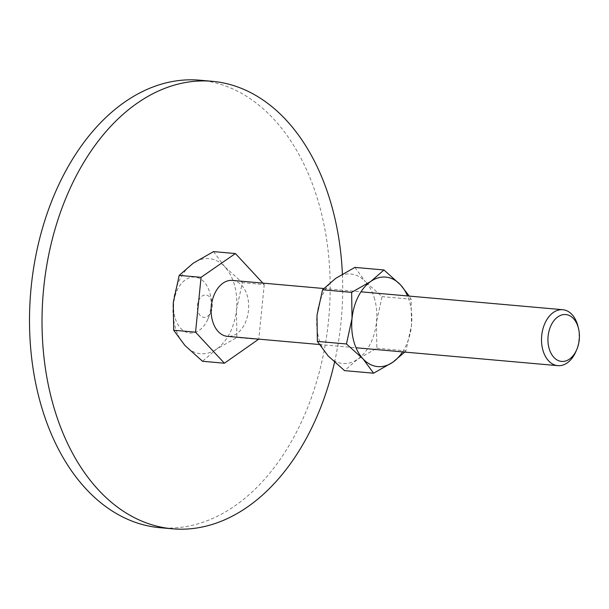 <?xml version="1.0" encoding="UTF-8"?>
<svg xmlns="http://www.w3.org/2000/svg" width="609" height="609" viewBox="0 0 609 609"><rect width="100%" height="100%" fill="white"/><g stroke="black" fill="none" stroke-linecap="round" stroke-linejoin="round"><path stroke-width="0.46" stroke-dasharray="3.04 2.28" d="M199.676 80.19A224.637 149.631 -84.9 0 1 319.816 207.014A224.637 149.631 -84.9 0 1 159.992 527.698M211.863 301.318A11.228 7.483 95.1 0 0 202.119 296.058A11.228 7.483 95.1 0 0 197.872 311.009A11.228 7.483 95.1 0 0 204.023 317.365A11.228 7.483 95.1 0 0 211.079 311.785A11.228 7.483 95.1 0 0 211.97 301.721A11.228 7.483 95.1 0 0 211.863 301.318M174.852 317.175A28.083 18.704 -84.9 0 1 185.486 279.79A28.083 18.704 -84.9 0 1 209.846 292.937A28.083 18.704 -84.9 0 1 210.105 293.949A28.083 18.704 -84.9 0 1 207.875 319.116A28.083 18.704 -84.9 0 1 190.244 333.054A28.083 18.704 -84.9 0 1 174.852 317.175M334.539 362.218A224.637 149.631 95.1 0 0 342.395 274.08M213.538 251.608L224.797 266.856A47.738 31.797 95.1 0 0 193.198 263.217A47.738 31.797 95.1 0 0 173.276 302.528A47.738 31.797 95.1 0 0 175.126 326.759A47.738 31.797 95.1 0 0 184.938 345.478A47.738 31.797 95.1 0 0 216.538 349.109A47.738 31.797 95.1 0 0 236.459 309.798A47.738 31.797 95.1 0 0 234.617 285.568A47.738 31.797 95.1 0 0 224.797 266.856L242.382 282.66L236.459 309.798L236.878 337.5L216.538 349.109L202.531 361.282M575.817 351.743A28.083 18.704 95.1 0 0 578.048 326.584M232.379 280.414A28.083 18.704 -84.9 0 1 247.399 296.271A28.083 18.704 -84.9 0 1 227.423 336.358M262.875 283.116L264.245 284.601L242.382 282.66M264.245 284.601L258.772 339.137M258.741 339.441L236.878 337.5M404.757 352.086L405.937 350.822L411.509 325.275L411.113 299.202L409.256 296.103M402.557 351.888A44.929 29.925 95.1 0 0 411.509 325.275A44.929 29.925 95.1 0 0 409.766 302.467A44.929 29.925 95.1 0 0 407.52 295.951M374.718 299.362A44.929 29.925 95.1 0 0 365.476 281.746L382.033 296.629L376.461 322.169L376.849 348.241L357.704 359.165A44.929 29.925 95.1 0 0 376.461 322.169A44.929 29.925 95.1 0 0 374.718 299.362M354.887 267.397L365.476 281.746A44.929 29.925 95.1 0 0 335.742 278.328A44.929 29.925 95.1 0 0 316.984 315.325A44.929 29.925 95.1 0 0 318.728 338.132A44.929 29.925 95.1 0 0 327.969 355.747A44.929 29.925 95.1 0 0 357.704 359.165L344.527 370.622M376.849 348.241L405.937 350.822M382.033 296.629L411.113 299.202M211.97 301.721L210.105 293.949M211.079 311.785L207.875 319.116M319.238 344.496L356.021 347.762M323.729 288.514L360.977 291.818"/><path stroke-width="0.91" d="M172.507 528.81L159.992 527.698A224.637 149.631 -84.9 0 1 39.859 400.874A224.637 149.631 -84.9 0 1 199.676 80.19L212.198 81.301A224.637 149.631 95.1 0 0 52.374 401.986A224.637 149.631 95.1 0 0 172.507 528.81A224.637 149.631 95.1 0 0 334.539 362.218M342.395 274.08A224.637 149.631 95.1 0 0 332.331 208.126A224.637 149.631 95.1 0 0 212.198 81.301M258.772 339.137L224.394 363.223L202.531 361.282L184.938 345.478L173.687 330.23L173.276 302.528L179.191 275.39L193.198 263.217L213.538 251.608L235.409 253.55L262.875 283.116M578.55 328.685L578.048 326.584A28.083 18.704 95.1 0 0 577.789 325.571A28.083 18.704 95.1 0 0 562.769 309.715A28.083 18.704 95.1 0 0 542.794 349.802A28.083 18.704 95.1 0 0 557.806 365.659A28.083 18.704 95.1 0 0 575.817 351.743L576.677 349.764A23.523 15.667 95.1 0 0 578.55 328.685A23.523 15.667 95.1 0 0 578.337 327.84A23.523 15.667 95.1 0 0 557.928 316.825A23.523 15.667 95.1 0 0 549.021 348.135A23.523 15.667 95.1 0 0 561.909 361.434A23.523 15.667 95.1 0 0 576.677 349.764M319.238 344.496L227.423 336.358A28.083 18.704 -84.9 0 1 212.404 320.501A28.083 18.704 -84.9 0 1 232.379 280.414L323.729 288.514M224.394 363.223L195.558 332.171L201.061 277.331L179.191 275.39M201.061 277.331L235.409 253.55M195.558 332.171L173.687 330.23M409.256 296.103L400.524 284.852L383.967 269.977L370.79 281.434A44.929 29.925 95.1 0 0 352.032 318.431A44.929 29.925 95.1 0 0 353.776 341.238A44.929 29.925 95.1 0 0 363.017 358.853A44.929 29.925 95.1 0 0 392.752 362.279L404.757 352.086M407.52 295.951A44.929 29.925 95.1 0 0 400.524 284.852A44.929 29.925 95.1 0 0 370.79 281.434L351.644 292.358L352.032 318.431L346.46 343.971L363.017 358.853L373.606 373.203L392.752 362.279A44.929 29.925 95.1 0 0 402.557 351.888M373.606 373.203L344.527 370.622L327.969 355.747L317.38 341.398L316.984 315.325L322.557 289.777L335.742 278.328L354.887 267.397L383.967 269.977M317.38 341.398L346.46 343.971M322.557 289.777L351.644 292.358M356.021 347.762L557.806 365.659M360.977 291.818L562.769 309.715"/></g></svg>
